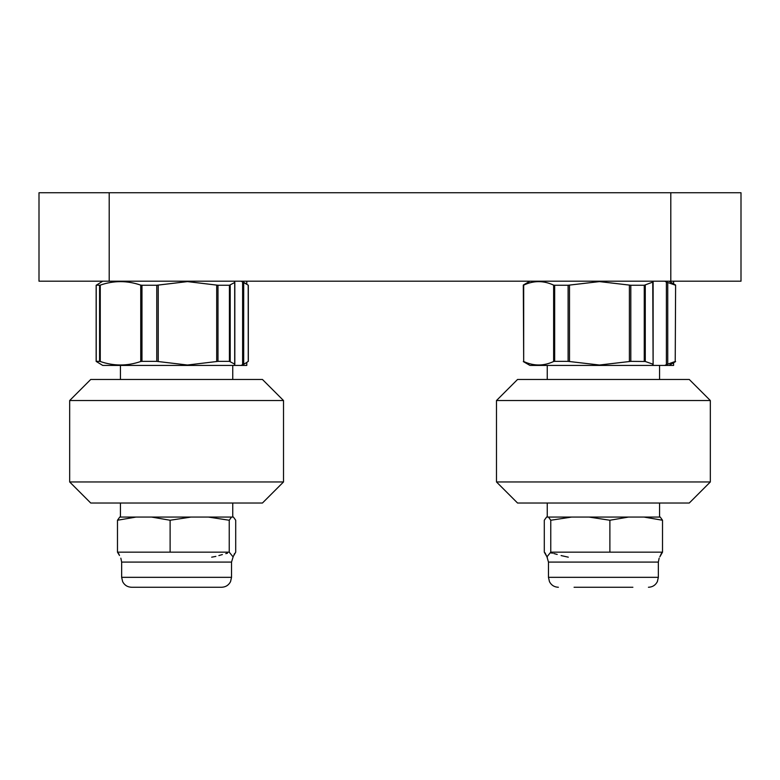 <?xml version="1.0" encoding="UTF-8"?>
<svg xmlns="http://www.w3.org/2000/svg" width="780" height="780" viewBox="0 0 780 780"><rect width="100%" height="100%" fill="white"/><g stroke="black" fill="none" stroke-linecap="round" stroke-linejoin="round"><path stroke-width="1.17" d="M109.2 192.738L109.2 281.19L39 281.19L39 192.738L741 192.738L741 281.19L670.8 281.19L670.8 192.738M109.2 281.19L670.8 281.19M554.668 285.256L553.634 285.129L554.668 285.256L554.668 361.364L568.103 361.364L568.103 285.256L554.668 285.256M523.682 361.491L523.682 285.129C533.637 280.469 543.621 280.469 553.634 285.129L553.634 361.491C543.689 366.151 533.705 366.151 523.682 361.491L523.312 285.256M568.103 285.256L599.459 281.599L630.806 285.256L630.806 361.364L645.274 361.491L644.251 361.364L644.251 285.256L630.806 285.256M644.251 285.256L653.104 281.98L644.251 285.256M652.85 281.19L653.104 281.98M523.312 361.589L529.961 365.43L673.608 365.43L673.608 362.739M666.383 281.98L667.748 282.506L667.748 364.114L675.226 361.491L666.383 364.64L666.383 281.98L664.677 281.19M675.607 285.256L675.226 361.491L675.607 285.256L667.748 282.506M664.677 365.43L666.383 364.64M630.806 361.364L599.459 365.02L568.103 361.364M554.668 361.364L553.634 361.491L554.668 361.364M659.568 379.47L659.568 365.43L652.85 365.43L652.753 364.114L645.274 361.491L645.274 285.129M653.104 364.64L652.753 282.506M547.248 365.43L547.248 379.47M710.326 481.962L689.267 503.022L517.55 503.022L496.49 481.962L710.326 481.962L710.326 400.53L496.49 400.53L517.55 379.47L689.267 379.47L710.326 400.53M69.673 400.53L90.734 379.47L262.45 379.47L283.51 400.53L69.673 400.53L69.673 481.962L283.51 481.962L262.45 503.022L90.734 503.022L69.673 481.962M120.432 379.47L120.432 365.43M232.752 379.47L232.752 365.43M246.792 362.476L246.792 365.43L241.742 365.43L245.836 363.061L242.619 364.64L242.619 281.98L241.118 281.19M102.745 281.19L96.223 285.256L96.223 361.364L99.587 361.364L99.587 285.256L96.281 285.129M99.587 285.256L100.259 285.129C113.704 280.469 127.208 280.469 140.741 285.129L141.97 285.256L141.97 361.364L156.77 361.364L156.77 285.256L141.97 285.256M156.77 285.256L187.463 281.599L217.99 285.256L217.99 361.364L229.427 361.364L229.427 285.256L217.99 285.256M229.427 285.256L234.692 282.506L234.692 364.114L229.427 361.364M234.01 281.19L234.643 281.98M96.281 361.491L102.745 365.43L241.742 365.43M242.619 281.98L248.196 285.129L248.255 361.364L245.836 363.061M241.118 365.43L242.619 364.64M217.99 361.364L187.463 365.02L156.77 361.364M141.97 361.364L140.741 361.491C127.296 366.151 113.802 366.151 100.259 361.491L99.587 361.364M234.643 364.64L234.01 365.43M659.568 503.022L659.568 517.062M547.248 503.022L547.248 517.062M574.07 587.262L632.892 587.262M661.284 553.663L659.851 556.832L662.522 552.162L550.768 552.162L546.965 556.842L544.294 552.162L544.294 520.25L546.575 517.062L548.476 517.062L550.768 520.25L571.662 517.062L548.476 517.062M558.383 587.262L558.383 587.262C554.356 587.106 551.392 585.254 549.481 581.704L548.467 577.337L549.481 581.704C551.392 585.254 554.356 587.106 558.383 587.262M609.882 520.25L628.505 517.062L588.958 517.062L609.882 520.25L609.882 552.162M662.522 520.25L660.241 517.062L643.919 517.062L662.522 520.25L662.512 552.162M550.768 520.25L550.768 552.162M643.919 517.062L628.505 517.062M588.958 517.062L571.662 517.062M545.123 552.903L545.512 553.615M545.971 554.658L546.721 556.384M568.308 557.173L561.112 555.575M557.203 554.434L553.78 553.508M552.513 553.205L551.011 552.893M661.693 552.903L661.303 553.615M120.432 503.022L120.432 517.062L120.432 503.022M232.752 517.062L232.752 503.022M205.93 587.262L147.108 587.262M231.524 517.062L208.338 517.062L229.232 520.25L231.524 517.062L233.425 517.062L235.706 520.25L235.706 552.162L233.035 556.832L229.232 552.162L117.478 552.162L119.506 555.496M221.393 587.262L221.608 587.262C225.644 587.106 228.608 585.254 230.519 581.704L231.533 577.337L121.651 577.337L122.665 581.704C124.576 585.254 127.54 587.106 131.566 587.262L221.393 587.262M119.759 517.062L117.478 520.25L136.081 517.062L119.759 517.062M170.118 520.25L191.041 517.062L151.495 517.062L170.118 520.25L170.118 552.162M229.232 520.25L229.232 552.162M208.338 517.062L191.041 517.062M117.478 520.25L117.478 552.162M151.495 517.062L136.081 517.062M227.487 553.205L225.781 553.625M222.378 554.551L218.868 555.584M215.855 556.403L211.692 557.173M120.841 558.168L121.651 562.087L231.533 562.087L233.278 556.384M234.078 554.531L234.487 553.625M134.121 587.262L131.566 587.262C127.54 587.106 124.576 585.254 122.665 581.704L121.651 577.337L121.651 562.087M119.106 554.531L118.696 553.615M569.507 285.129L569.507 361.491M629.401 361.491L629.401 285.129M243.701 282.506L243.701 364.114M230.207 285.129L230.207 361.491M158.223 285.129L158.223 361.491M216.694 361.491L216.694 285.129M100.259 285.129L100.259 361.491M140.741 361.491L140.741 285.129M659.158 558.168L658.349 562.087L548.467 562.087L546.965 556.842M658.349 562.087L658.349 577.337L548.467 577.337L548.467 562.087M529.961 281.19L523.312 285.031M668.957 365.43L675.607 361.589M668.957 281.19L675.607 285.031M653.123 282.136L653.123 364.484M496.49 481.962L496.49 400.53M673.608 281.19L673.608 283.881M283.51 400.53L283.51 481.962M246.792 284.144L246.792 281.19M241.742 281.19L245.836 283.559M248.323 285.256L248.323 361.364M96.154 285.256L96.154 361.364M234.819 282.34L234.819 364.279M658.349 577.337L657.374 581.636C655.473 585.224 652.49 587.096 648.433 587.262C652.46 587.106 655.424 585.254 657.335 581.704L658.349 577.337M547.033 556.959L547.355 557.534M231.533 562.087L231.533 577.337L230.558 581.636C228.657 585.224 225.673 587.096 221.618 587.262"/></g></svg>
